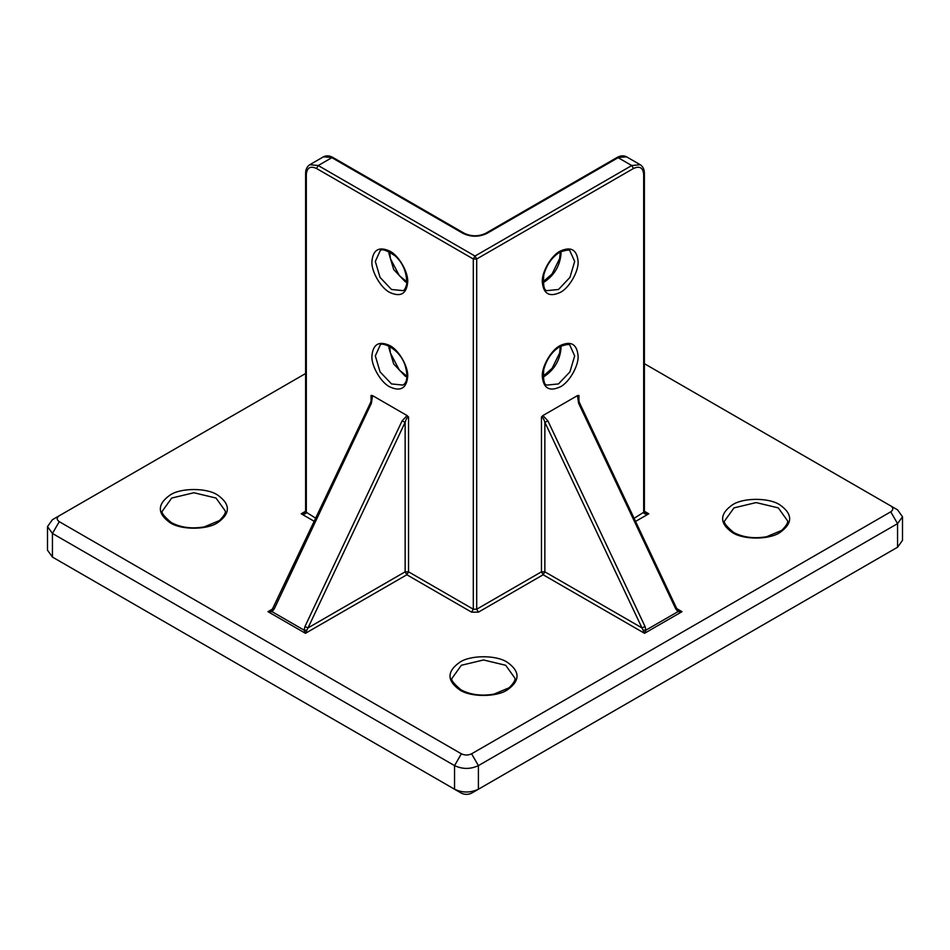 <?xml version="1.0" encoding="UTF-8"?>
<svg xmlns="http://www.w3.org/2000/svg" width="950" height="950" viewBox="0 0 950 950"><rect width="100%" height="100%" fill="white"/><g stroke="black" fill="none" stroke-linecap="round" stroke-linejoin="round"><path stroke-width="1.43" d="M59.221 560.987L461.367 793.167C464.776 794.758 468.184 794.758 471.592 793.167L890.779 551.154M902.5 516.741L902.5 540.348L897.56 547.236L478.408 789.224C470.452 792.941 462.508 792.941 454.551 789.224L52.44 557.068L59.256 560.999L52.44 557.068L47.5 550.181L47.5 526.573L52.44 533.461L454.551 765.617C462.508 769.334 470.452 769.334 478.408 765.617L897.56 523.628L902.5 516.741L897.56 509.853L890.744 505.911C893.499 507.882 893.499 509.853 890.744 511.812L471.592 753.813C468.184 755.404 464.776 755.404 461.367 753.813L59.256 521.657C56.501 519.686 56.501 517.714 59.256 515.755L305.615 373.516M271.973 610.149L272.068 611.669L274.289 608.807L371.402 403.216L372.554 395.616L371.058 395.414L371.771 397.931L370.595 402.574M372.554 395.616L407.063 415.542L402.076 420.921L304.95 626.525L308.026 627.903L405.139 422.299L402.076 420.921M305.627 511.955L301.209 513.784C304.285 514.259 305.995 513.926 306.316 512.798L306.316 174.396C306.969 167.651 310.377 165.68 316.54 168.494L473.302 258.994L473.302 609.211L408.548 571.829L405.139 571.829L405.139 422.299C406.279 418.606 407.407 416.848 408.548 417.05L407.063 415.542M643.174 630.159L645.893 630.159L645.05 626.525L641.974 627.903L644.539 633.306L645.893 630.159L677.932 611.669L682.017 611.669L678.027 610.149M645.05 626.525L547.924 420.921L544.861 422.299L641.974 627.903L544.861 571.829L543.151 574.774L644.539 633.306L682.017 611.669L676.768 608.629M547.924 420.921L542.937 415.542L541.452 417.05C542.592 416.848 543.721 418.606 544.861 422.299L544.861 571.829L541.452 571.829L476.698 609.211L476.698 258.994L633.46 168.494C639.623 165.68 643.031 167.651 643.684 174.396L643.684 512.798C644.005 513.926 645.715 514.259 648.791 513.784L644.373 511.955M542.937 415.542L577.446 395.616L578.597 403.216L675.711 608.807L677.932 611.669L677.932 610.09M271.902 610.197L370.583 402.574M272.068 610.09L267.983 611.669L272.068 611.669L304.107 630.159L306.826 630.159L308.026 627.903L405.139 571.829L406.849 574.774L471.592 612.156L478.408 612.156L543.151 574.774L541.452 571.829L541.452 417.05M371.402 403.216L371.058 402.622L371.402 403.216M644.385 363.684L890.744 505.911M59.256 515.755L52.44 519.686L59.256 515.755L52.44 519.686L47.5 526.573M578.942 402.622L578.597 403.216L578.942 402.622M579.405 402.574L578.229 397.931L578.942 395.414L577.446 395.616M304.95 626.525L304.107 630.159L305.461 633.306L306.826 630.159M304.843 512.501L305.615 511.812L315.911 518.332M890.744 511.812L897.56 523.628L897.56 547.236L890.744 551.166M471.592 753.813L478.408 765.617L478.408 789.224L471.592 793.167M454.551 789.224L461.367 793.167L454.551 789.224L454.551 765.617L461.367 753.813M724.814 520.671L733.994 507.882L756.141 502.586L778.288 507.882L787.467 520.671C788.298 522.488 786.386 525.718 781.743 530.385L766.543 536.75C753.932 538.864 742.924 537.403 733.495 532.356C726.014 526.051 723.116 522.156 724.814 520.671M162.533 510.839L171.713 498.049L193.859 492.753L216.006 498.049L225.186 510.839C226.017 512.644 224.105 515.886 219.462 520.541L204.262 526.906C191.662 529.031 180.643 527.571 171.214 522.524C163.732 516.206 160.847 512.311 162.533 510.839M452.2 678.062L461.367 665.273L483.514 659.977L505.673 665.273L514.841 678.062C515.672 679.879 513.772 683.121 509.129 687.776L493.917 694.141C481.317 696.267 470.298 694.806 460.869 689.748C453.399 683.442 450.502 679.547 452.2 678.062M389.809 386.887C400.591 391.804 406.564 388.36 407.692 376.556C408.5 366.795 398.656 349.754 389.809 345.562C379.014 340.646 373.053 344.09 371.913 355.894C371.117 365.655 380.95 382.696 389.809 386.887M391.507 383.931L380.059 371.854L375.321 355.894L380.059 345.42C380.024 341.086 400.449 348.021 405.448 366.652C409.557 381.841 403.726 384.596 402.954 385.071L391.507 383.931M371.058 395.414L371.058 401.446M273.232 608.629L267.983 611.669L305.461 633.306L406.849 574.774L408.548 571.829L408.548 417.05M389.809 292.446C400.591 297.362 406.564 293.918 407.692 282.114C408.5 272.353 398.656 255.312 389.809 251.132C379.014 246.216 373.053 249.66 371.913 261.452C371.117 271.213 380.95 288.254 389.809 292.446M389.061 346.002L388.954 348.021L393.692 363.981L405.139 376.058L406.944 376.984M391.507 289.489L380.059 277.412L375.321 261.452L380.059 250.978C381.425 248.401 386.436 250.028 395.129 255.859C402.919 262.877 406.802 272.258 406.778 284.002C405.484 288.396 404.213 290.605 402.954 290.629L391.507 289.489M389.061 251.56L388.954 253.591L393.692 269.539L405.139 281.627L406.944 282.542M732.284 532.475C743.019 539.909 769.262 539.909 779.998 532.475C792.858 523.296 792.858 514.116 779.998 504.937C769.262 497.503 743.019 497.503 732.284 504.937C719.411 514.116 719.411 523.296 732.284 532.475M170.002 522.643C180.737 530.064 206.981 530.064 217.716 522.643C230.589 513.451 230.589 504.272 217.716 495.093C206.981 487.671 180.737 487.671 170.002 495.093C157.142 504.272 157.142 513.451 170.002 522.643M635.55 521.431L648.791 513.784L644.385 511.242M305.615 511.242L301.209 513.784L314.45 521.431M459.669 689.866C470.404 697.3 496.636 697.3 507.371 689.866C520.244 680.687 520.244 671.508 507.371 662.328C496.636 654.894 470.404 654.894 459.669 662.328C446.797 671.508 446.797 680.687 459.669 689.866M578.942 401.446L578.942 395.414M542.308 376.556C543.436 388.36 549.409 391.804 560.191 386.887C569.05 382.696 578.883 365.655 578.087 355.894C576.947 344.09 570.986 340.646 560.191 345.562C551.344 349.754 541.5 366.795 542.308 376.556M569.941 345.42L574.679 355.894L569.941 371.854L558.493 383.931L547.046 385.071C544.136 385.178 543.032 380.024 543.732 369.586C546.571 359.314 551.891 351.678 559.692 346.667C566.485 344.292 569.893 343.876 569.941 345.42M643.684 174.396L644.385 173.411L644.385 511.812L634.089 518.332M542.308 282.114C543.436 293.918 549.409 297.362 560.191 292.446C569.05 288.254 578.883 271.213 578.087 261.452C576.947 249.66 570.986 246.216 560.191 251.132C551.344 255.312 541.5 272.353 542.308 282.114M543.056 376.984L544.861 376.058C554.622 369.241 560.013 359.896 561.046 348.021L560.939 346.002M569.941 250.978L574.679 261.452L569.941 277.412L558.493 289.489L547.046 290.629C544.136 290.748 543.032 285.582 543.732 275.144C546.571 264.872 551.891 257.236 559.692 252.225C566.485 249.85 569.893 249.434 569.941 250.978M543.056 282.542L544.861 281.627C554.622 274.799 560.013 265.454 561.046 253.591L560.939 251.56M333.082 157.558L323.439 156.833C326.349 155.313 329.567 155.551 333.082 157.558L464.277 233.296C471.426 236.621 478.574 236.621 485.723 233.296L616.918 157.558L626.561 156.833L640.193 164.706L631.762 165.537L633.46 168.494M485.723 233.296L486.923 233.415L618.129 157.676L631.762 165.537L475 256.049L476.698 258.994L473.302 258.994L475 256.049L318.238 165.537L316.54 168.494M464.277 233.296L463.077 233.415C471.022 237.132 478.978 237.132 486.923 233.415M305.615 511.812L305.615 173.411C305.639 169.361 307.04 166.464 309.807 164.706L318.238 165.537L331.871 157.676L463.077 233.415M305.615 173.411L306.316 174.396M478.408 612.156L476.698 609.211L473.302 609.211L471.592 612.156M52.44 557.068L52.44 533.461L59.256 521.657M579.417 402.574L676.531 608.178L678.431 610.411M543.02 376.295L552.092 368.374L559.609 353.056L560.322 346.322M543.02 281.853L552.092 273.944L559.609 258.614L560.322 251.881M389.678 346.322L390.391 353.032L399.392 370.144L406.98 376.295M389.678 251.881L390.391 258.59L399.392 275.702L406.98 281.853M616.918 157.558C620.433 155.551 623.651 155.313 626.561 156.833M644.385 511.812L645.157 512.501M644.385 173.411C644.361 169.361 642.96 166.464 640.193 164.706M323.439 156.833L309.807 164.706"/></g></svg>
